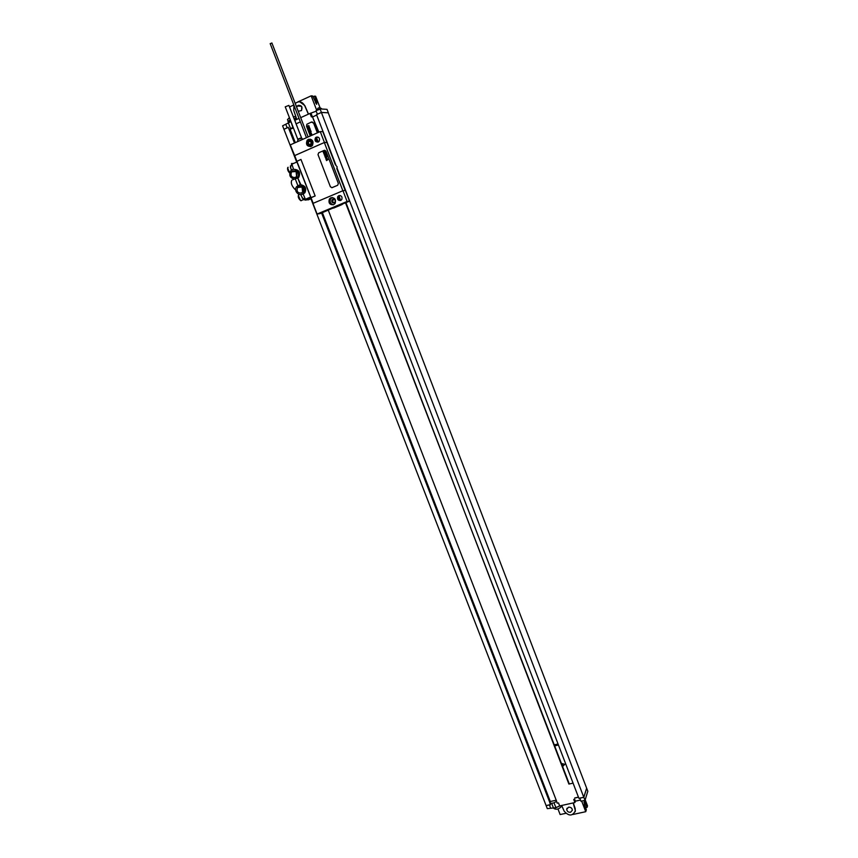 <?xml version="1.0" encoding="UTF-8"?>
<svg xmlns="http://www.w3.org/2000/svg" width="858" height="858" viewBox="0 0 858 858"><rect width="100%" height="100%" fill="white"/><g stroke="black" fill="none" stroke-linecap="round" stroke-linejoin="round"><path stroke-width="1.29" d="M318.886 132.175L312.355 116.516L318.447 132.368M311.454 116.924L312.355 116.516M335.95 165.24L316.538 114.64L321.396 112.452L328.346 112.816L327.027 109.363L320.066 108.902L316.034 110.725L317.374 114.232L321.407 112.409L328.346 112.816M311.39 116.924L310.038 113.428L316.216 111.186M312.291 116.549L311.122 113.492M296.021 123.842L294.873 120.281L299.024 118.404M300.686 117.653L310.038 113.428M290.98 121.686L292.846 127.424L289.092 129.461L294.487 143.018M296.707 162.076L282.582 125.826L290.658 121.772M321.46 108.58L316.709 110.425M320.055 107.754L315.637 96.246L314.478 96.139L316.741 102.295L316.613 104.322L312.634 95.967L311.164 95.839L316.72 110.317L318.104 108.076L319.712 107.7L321.396 108.516M585.177 799.774L587.515 805.876L587.054 807.399L585.564 807.721M586.679 788.255L587.827 791.248L585.006 800.342L580.952 801.233L579.783 798.208L583.837 797.307L586.679 788.255L328.271 112.848M301.759 106.682L301.63 110.264M570.527 812.279C568.253 812.387 566.977 811.378 566.709 809.255L568.564 807.196C570.827 807.088 572.104 808.086 572.383 810.209L570.527 812.279M561.679 805.469L564.167 811.164C568.918 816.419 572.651 816.258 575.386 810.692L573.165 802.938M560.403 805.748L555.19 807.861M575.214 811.732L575.192 808.558L573.294 802.916M310.918 198.756L547.297 808.633L555.909 807.71L559.663 805.909L574.924 802.552L575.375 801.179L580.491 800.042M585.456 798.873L585.628 798.315M582.893 800.836L584.62 800.428M310.671 198.112L310.306 197.168M283.923 129.29L288.256 127.295L289.092 129.461M288.32 122.823L290.508 128.475M312.956 116.752L316.699 115.069L312.966 116.785M296.214 123.756L300.364 121.89L296.031 123.874M283.987 129.29L288.277 127.359M336.958 167.857L578.903 798.326L579.783 798.208M345.935 202.585L568.897 784.062L573.069 783.129M554.268 745.988L558.44 745.001M345.495 202.767L569.304 783.976M573.788 799.452L574.699 799.248M573.766 799.538L574.924 802.552M574.635 799.259L575.375 801.179M557.271 803.27L556.542 801.383L554.011 802.82L555.909 807.71M554.011 802.82L551.662 803.335L553.549 808.225M546.128 805.63L550.536 804.75L549.817 802.874L550.31 801.522L556.22 800.203M551.662 803.335L549.817 802.874M574.71 798.047L578.474 797.221M574.688 797.972L578.453 797.146M546.16 805.555L550.482 804.6M579.815 798.122L583.783 797.243L586.604 788.277M583.837 797.307L585.006 800.342M554.279 744.873L558.043 743.972M557.335 803.088L556.542 801.383M321.589 212.999L549.881 802.691M289.243 129.472L293.436 128.035M550.31 801.522L322.394 212.666M295.302 142.664L290.197 129.494M328.282 210.199L556.606 801.2M317.385 132.84L313.642 123.112L312.076 121.933M317.353 132.851L313.61 123.112L311.368 122.072L306.853 124.271L306.542 126.276L310.285 135.993M321.396 112.452L583.783 797.243M321.407 112.409L320.066 108.902M581.67 801.072L585.746 811.7L586.325 809.791L584.33 804.332L584.319 801.2L587.054 807.399M565.754 813.341L560.135 814.553L557.979 808.965M585.746 811.7L572.93 814.478M553.925 808.139L554.118 808.633C556.531 809.834 559.008 809.094 561.529 806.391L561.443 805.523M298.219 111.24L301.362 110.596C302.788 107.014 301.716 105.277 298.166 105.362L296.621 107.111M295.581 119.959L295.324 119.283L296.568 118.726L293.768 110.521L293.972 105.33M308.376 114.178L304.654 105.566C302.08 101.394 298.938 100.686 295.216 103.475M288.288 122.876L290.605 120.71M296.375 118.179L293.951 118.49M290.283 119.873L287.988 121.461L288.234 122.104M296.031 118.962L294.283 119.359M295.452 116.581L293.254 116.677M289.575 118.061L287.484 119.53L288.116 121.171M294.305 119.401L295.324 119.283M289.489 106.95L293.833 104.966M314.478 96.139L312.977 96.825M311.164 95.839L297.844 101.92M299.699 101.77L304.826 105.588L308.505 114.125M342.953 190.701L312.966 203.4L317.095 214.06L347.093 201.469L342.953 190.701L345.388 190.433L349.496 201.137L342.127 204.183M338.835 195.624C341.538 195.452 342.514 196.761 341.784 199.549L340.701 200.482C337.998 200.643 337.022 199.324 337.773 196.536L338.835 195.624M330.898 197.726L329.386 198.992C328.271 203.035 329.665 204.944 333.59 204.73L335.135 203.41C336.207 199.388 334.792 197.49 330.898 197.726M294.466 155.673L324.431 142.471L320.249 131.574L290.283 144.884L294.712 155.663M316.334 137.119C319.187 136.99 320.12 138.385 319.133 141.302L318.221 142.031C315.347 142.138 314.425 140.744 315.433 137.816L316.334 137.119M308.387 139.35C312.516 139.178 313.856 141.205 312.419 145.42L311.122 146.439C306.971 146.589 305.641 144.552 307.121 140.337L308.387 139.35M310.918 197.651L296.696 161.443L300.954 159.427L315.165 195.967L311.014 197.726L313.181 203.303M310.746 197.672L315.101 195.967M317.986 142.117C316.152 141.152 315.733 139.715 316.731 137.816L317.889 137.023M340.744 200.461C338.771 199.753 338.191 198.391 339.007 196.375L340.058 195.474M339.082 196.268L340.69 200.461M316.57 137.752L318.211 142.031M317.095 214.06L320.249 213.556L333.505 207.84M333.601 208.097L342.235 204.472M320.249 131.574L322.812 131.617L335.285 164.586L337.173 166.892L336.808 168.554L345.206 190.444M347.093 201.469L349.496 201.137M333.891 199.163L332.572 200.933L333.086 202.263L334.406 202.778M332.775 199.228L331.992 199.893C331.402 202.005 332.143 203.003 334.191 202.896L334.995 202.209C335.564 200.096 334.824 199.11 332.775 199.228M332.368 197.479L330.641 198.831C329.44 201.92 330.362 203.914 333.419 204.794M326.812 142.525L324.335 142.535L294.691 155.598L296.868 161.229M326.973 142.46L324.431 142.471M324.335 142.535L342.846 190.744M300.954 159.427L315.165 195.967M331.778 187.73L337.687 185.274L338.384 183.462L325.976 151.147L324.71 150.257M296.825 161.143L311.1 197.941L305.78 200.15L303.164 194.101L301.49 194.38L301.083 195.42L300.954 194.519M308.387 199.839L303.485 199.71L301.083 195.42M302.853 193.629L303.56 193.908M301.608 186.701L300.418 187.216M304.847 192.793L304.161 192.75M302.649 192.02L302.059 187.044L297.554 187.494L298.82 186.476C302.574 186.315 303.85 188.149 302.67 191.988L301.373 193.039C297.597 193.189 296.332 191.334 297.554 187.494M295.077 170.86L294.637 171.632M298.723 177.37L298.026 177.295M296.557 176.501L296.117 171.536L291.559 171.836L292.76 170.881C296.568 170.742 297.833 172.608 296.557 176.491L295.324 177.477C291.495 177.606 290.24 175.718 291.559 171.836M299.635 184.942L296.621 186.647C292.921 191.27 300.321 197.78 303.625 192.803C305.319 188.449 304 185.821 299.635 184.942M294.509 179L297.501 177.338C301.201 172.812 294.079 166.195 290.647 170.957C288.771 175.375 290.047 178.056 294.509 179M300.268 184.888L300.965 184.824C305.319 185.703 306.638 188.31 304.933 192.664L303.164 194.101M297.833 185.532L295.281 178.947L297.694 177.896L300.407 184.878M298.938 186.422L299.56 186.261M297.694 177.896L300.965 184.824M294.337 169.358C299.131 169.809 300.622 172.437 298.831 177.231L298.262 177.853M291.302 170.281L290.379 165.98M293.854 163.331L291.452 163.728M293.554 169.348L291.666 163.428M294.68 178.99L292.889 179.772L292.921 178.807M295.442 189.457L295.045 189.404C291.666 185.982 290.594 182.893 291.827 180.169M270.249 43.661L271.857 43.029M302.338 139.532L297.544 141.667M301.405 137.784L297.747 139.2L285.231 106.821L288.899 105.395L301.694 138.235M325.943 151.147L324.238 150.364L318.683 152.788L318.007 154.622L330.416 186.84L332.11 187.645L337.666 185.274L338.352 183.462L325.976 151.147M309.116 139.693L310.339 139.146M310.542 146.632L309.288 146.107M311.518 139.65L310.414 139.661M310.542 146.117L311.69 146.117M308.751 126.051L308.161 126.19L308.751 126.051M308.869 125.643L306.939 126.105L307.883 126.276L307.239 126.887L309.073 126.383L308.869 125.643M309.17 127.467L309.202 126.673L307.379 127.102L307.625 127.745L309.17 127.467M309.599 127.542L307.668 128.003L309.073 128.271L309.599 127.542M310.049 128.711L308.119 129.161L308.322 129.708L310.264 129.258L310.049 128.711M310.328 129.419L308.387 129.869L310.328 129.419M309.406 130.427L310.317 130.566L308.848 130.234L308.848 130.909L309.406 130.427M310.81 130.673L308.869 131.124L309.727 131.231L309.148 131.842L310.714 131.446L309.985 131.188L310.81 130.673M311.132 131.51L309.298 132.25L311.132 131.51M310.864 132.851L310.971 132.111L309.395 132.475L310.864 132.851M311.079 133.226L310.028 133.526L311.079 133.226M310.961 132.936L309.759 133.28L309.974 133.837L311.443 133.494L310.961 132.936M311.475 134.449L311.572 133.687L310.006 134.052L311.486 134.084L310.264 134.727L311.475 134.449M311.904 134.524L310.328 134.899L311.904 134.524M312.484 135.017L310.682 135.821M564.8 764.328L562.022 763.588L562.998 766.13L564.8 764.328M308.279 142.664L308.859 144.176L310.339 144.412L311.229 143.136L310.65 141.613L309.17 141.388L308.279 142.664M324.86 151.469L323.144 151.866L323.97 151.995L323.412 152.552L325.032 152.113L324.86 151.469M325.107 153.067L325.15 152.37L323.53 152.735L325.107 153.067M325.493 153.142L323.788 153.528L325.493 153.142M325.89 154.161L324.185 154.547L325.89 154.161M326.126 154.772L324.421 155.159L326.126 154.772M325.321 155.652L326.115 155.781L325.321 155.652M326.555 155.888L324.839 156.263L325.59 156.36L325.085 156.896L326.555 155.888M326.834 156.606L325.257 157.357L326.834 156.606M326.598 157.786L326.684 157.132L325.3 157.443L326.598 157.786M326.78 158.108L325.847 158.365L326.78 158.108M326.684 157.851L325.804 158.633L327.102 158.344L326.684 157.851M327.134 159.18L327.22 158.516L325.826 158.837L327.134 159.18M327.509 159.256L326.115 159.567L327.509 159.256M327.971 159.588L326.265 159.963L327.016 160.06L326.512 160.596L327.971 159.588M287.151 127.831L285.811 124.367M558.504 802.906L559.663 805.909M549.377 804.911L550.546 807.914M584.984 802.219L583.901 802.455M295.206 119.283L295.484 120.002M316.741 102.295L315.444 102.885M342.696 183.687L342.975 184.642M329.193 148.713L335.424 164.725M336.84 168.404L342.578 183.591M310.424 197.115L305.201 199.346L302.08 197.983M308.322 199.86L311.347 198.573M301.351 200.665L300.879 200.718C298.723 198.53 298.026 196.536 298.809 194.755M300.547 200.536L298.348 195.431M289.725 173.016L287.644 167.943M289.736 172.941C287.795 170.377 287.258 168.479 288.127 167.267M290.369 167.836L291.591 164.318L296.825 162.023M297.597 141.559L297.844 139.822L299.013 139.039L301.759 138.31L302.917 139.275M308.676 139.854L307.614 140.68C306.327 144.326 307.486 146.085 311.068 145.957L312.183 145.077C313.438 141.441 312.269 139.693 308.708 139.833M310.8 145.613C313.256 142.407 312.559 140.605 308.708 140.186C306.263 143.383 306.96 145.195 310.8 145.613M566.709 809.255L567.074 808.182M582.796 800.825L584.448 800.46M585.188 799.753L585.617 798.551M301.512 106.295L297.276 106.006M295.474 116.441L296.107 118.093M288.856 118.168L288.267 118.758M315.433 137.816L316.731 137.816M336.872 168.232L343.179 185.156M329.032 148.316L335.585 164.886M333.301 199.721L331.992 199.893M330.641 198.831L329.386 198.992M311.014 197.93L305.78 200.15M304.933 192.664L303.625 192.803M303.389 199.646L300.879 200.718C298.627 198.927 297.823 197.018 298.477 195.002M289.704 173.08C287.827 171.085 287.183 169.23 287.762 167.503M298.831 177.231L297.501 177.338M303.282 199.56L305.652 200.075M295.699 189.125L295.045 189.404M306.456 137.698L270.173 43.619M308.129 136.958L271.889 42.954M337.773 196.536L339.007 196.375M307.121 140.337L307.947 140.337M312.666 145.077L311.046 145.957C307.432 146.064 306.295 144.305 307.614 140.68"/></g></svg>
